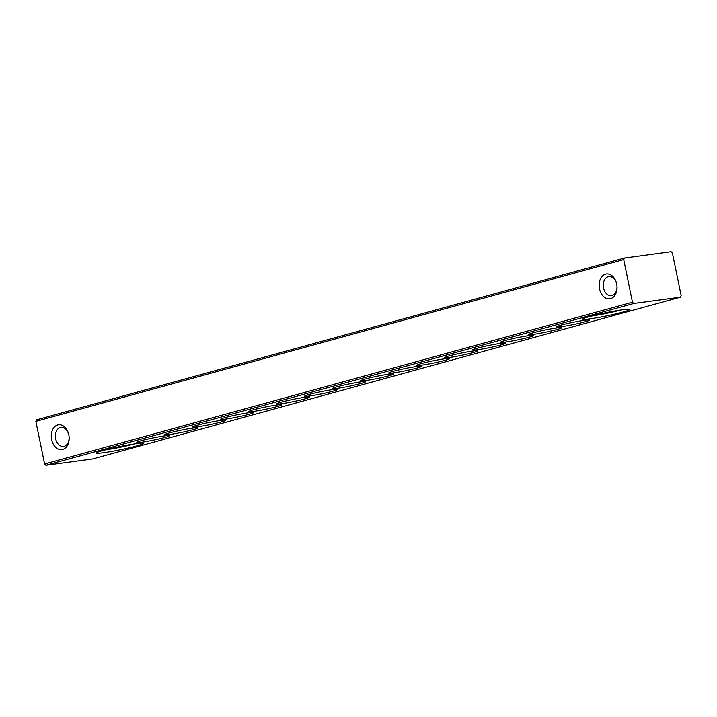 <?xml version="1.0" encoding="UTF-8"?>
<svg xmlns="http://www.w3.org/2000/svg" width="717" height="717" viewBox="0 0 717 717"><rect width="100%" height="100%" fill="white"/><g stroke="black" fill="none" stroke-linecap="round" stroke-linejoin="round"><path stroke-width="1.08" d="M68.814 434.834A12.503 8.882 82.3 0 1 62.729 449.425A12.503 8.882 82.3 0 1 51.624 439.566A12.503 8.882 82.3 0 1 57.71 424.984A12.503 8.882 82.3 0 1 68.814 434.834M55.648 438.741A9.599 6.811 -97.7 0 0 63.535 446.431A9.599 6.811 -97.7 0 0 68.85 435.111A9.599 6.811 -97.7 0 0 60.963 427.422A9.599 6.811 -97.7 0 0 55.648 438.741M616.683 284.022A12.503 8.882 82.3 0 1 610.597 298.613A12.503 8.882 82.3 0 1 599.493 288.754A12.503 8.882 82.3 0 1 605.578 274.172A12.503 8.882 82.3 0 1 616.683 284.022M603.517 287.929A9.599 6.811 -97.7 0 0 611.404 295.628A9.599 6.811 -97.7 0 0 616.719 284.299A9.599 6.811 -97.7 0 0 608.832 276.61A9.599 6.811 -97.7 0 0 603.517 287.929M589.715 318.877A24.136 1.622 -11.6 0 1 582.697 319.038A24.136 1.622 -11.6 0 1 597.772 314.512A24.136 1.622 -11.6 0 1 622.903 309.735A24.136 1.622 -11.6 0 1 629.876 309.359A24.136 1.622 -11.6 0 1 616.315 313.759A24.136 1.622 -11.6 0 1 589.715 318.877M103.427 452.732A24.136 1.622 -11.6 0 1 96.419 452.902A24.136 1.622 -11.6 0 1 111.485 448.367A24.136 1.622 -11.6 0 1 136.624 443.599A24.136 1.622 -11.6 0 1 143.588 443.214A24.136 1.622 -11.6 0 1 130.028 447.614A24.136 1.622 -11.6 0 1 103.427 452.732M141.616 442.219A16.867 1.129 -11.6 0 1 136.723 442.335A16.867 1.129 -11.6 0 1 147.254 439.171A16.867 1.129 -11.6 0 1 164.811 435.837A16.867 1.129 -11.6 0 1 169.687 435.569A16.867 1.129 -11.6 0 1 160.205 438.643A16.867 1.129 -11.6 0 1 141.616 442.219M169.615 434.511A16.867 1.129 -11.6 0 1 164.713 434.627A16.867 1.129 -11.6 0 1 175.244 431.464A16.867 1.129 -11.6 0 1 192.81 428.13A16.867 1.129 -11.6 0 1 197.677 427.861A16.867 1.129 -11.6 0 1 188.204 430.944A16.867 1.129 -11.6 0 1 169.615 434.511M197.605 426.812A16.867 1.129 -11.6 0 1 192.703 426.929A16.867 1.129 -11.6 0 1 203.234 423.756A16.867 1.129 -11.6 0 1 220.8 420.422A16.867 1.129 -11.6 0 1 225.667 420.162A16.867 1.129 -11.6 0 1 216.193 423.236A16.867 1.129 -11.6 0 1 197.605 426.812M225.604 419.104A16.867 1.129 -11.6 0 1 220.702 419.221A16.867 1.129 -11.6 0 1 231.232 416.048A16.867 1.129 -11.6 0 1 248.79 412.714A16.867 1.129 -11.6 0 1 253.666 412.454A16.867 1.129 -11.6 0 1 244.192 415.528A16.867 1.129 -11.6 0 1 225.604 419.104M253.594 411.397A16.867 1.129 -11.6 0 1 248.691 411.513A16.867 1.129 -11.6 0 1 259.222 408.349A16.867 1.129 -11.6 0 1 276.789 405.015A16.867 1.129 -11.6 0 1 281.656 404.747A16.867 1.129 -11.6 0 1 272.182 407.821A16.867 1.129 -11.6 0 1 253.594 411.397M281.584 403.689A16.867 1.129 -11.6 0 1 276.69 403.805A16.867 1.129 -11.6 0 1 287.212 400.642A16.867 1.129 -11.6 0 1 304.779 397.308A16.867 1.129 -11.6 0 1 309.654 397.039A16.867 1.129 -11.6 0 1 300.172 400.122A16.867 1.129 -11.6 0 1 281.584 403.689M309.583 395.99A16.867 1.129 -11.6 0 1 304.68 396.098A16.867 1.129 -11.6 0 1 315.211 392.934A16.867 1.129 -11.6 0 1 332.778 389.6A16.867 1.129 -11.6 0 1 337.644 389.331A16.867 1.129 -11.6 0 1 328.171 392.414A16.867 1.129 -11.6 0 1 309.583 395.99M337.573 388.282A16.867 1.129 -11.6 0 1 332.67 388.399A16.867 1.129 -11.6 0 1 343.201 385.226A16.867 1.129 -11.6 0 1 360.768 381.892A16.867 1.129 -11.6 0 1 365.634 381.632A16.867 1.129 -11.6 0 1 356.161 384.706A16.867 1.129 -11.6 0 1 337.573 388.282M561.519 326.638A16.867 1.129 -11.6 0 1 556.616 326.755A16.867 1.129 -11.6 0 1 567.147 323.582A16.867 1.129 -11.6 0 1 584.713 320.248A16.867 1.129 -11.6 0 1 589.58 319.988A16.867 1.129 -11.6 0 1 580.107 323.062A16.867 1.129 -11.6 0 1 561.519 326.638M533.529 334.337A16.867 1.129 -11.6 0 1 528.626 334.454A16.867 1.129 -11.6 0 1 539.157 331.29A16.867 1.129 -11.6 0 1 556.724 327.956A16.867 1.129 -11.6 0 1 561.59 327.687A16.867 1.129 -11.6 0 1 552.117 330.77A16.867 1.129 -11.6 0 1 533.529 334.337M505.53 342.045A16.867 1.129 -11.6 0 1 500.627 342.161A16.867 1.129 -11.6 0 1 511.158 338.998A16.867 1.129 -11.6 0 1 528.725 335.664A16.867 1.129 -11.6 0 1 533.6 335.395A16.867 1.129 -11.6 0 1 524.118 338.469A16.867 1.129 -11.6 0 1 505.53 342.045M477.54 349.753A16.867 1.129 -11.6 0 1 472.637 349.869A16.867 1.129 -11.6 0 1 483.168 346.705A16.867 1.129 -11.6 0 1 500.735 343.362A16.867 1.129 -11.6 0 1 505.602 343.102A16.867 1.129 -11.6 0 1 496.128 346.177A16.867 1.129 -11.6 0 1 477.54 349.753M449.55 357.46A16.867 1.129 -11.6 0 1 444.648 357.577A16.867 1.129 -11.6 0 1 455.178 354.404A16.867 1.129 -11.6 0 1 472.736 351.07A16.867 1.129 -11.6 0 1 477.612 350.81A16.867 1.129 -11.6 0 1 468.129 353.884A16.867 1.129 -11.6 0 1 449.55 357.46M421.551 365.159A16.867 1.129 -11.6 0 1 416.649 365.276A16.867 1.129 -11.6 0 1 427.18 362.112A16.867 1.129 -11.6 0 1 444.746 358.778A16.867 1.129 -11.6 0 1 449.613 358.509A16.867 1.129 -11.6 0 1 440.139 361.592A16.867 1.129 -11.6 0 1 421.551 365.159M393.561 372.867A16.867 1.129 -11.6 0 1 388.659 372.983A16.867 1.129 -11.6 0 1 399.19 369.82A16.867 1.129 -11.6 0 1 416.756 366.486A16.867 1.129 -11.6 0 1 421.623 366.217A16.867 1.129 -11.6 0 1 412.15 369.291A16.867 1.129 -11.6 0 1 393.561 372.867M365.562 380.575A16.867 1.129 -11.6 0 1 360.669 380.691A16.867 1.129 -11.6 0 1 371.2 377.527A16.867 1.129 -11.6 0 1 388.757 374.193A16.867 1.129 -11.6 0 1 393.633 373.924A16.867 1.129 -11.6 0 1 384.151 376.999A16.867 1.129 -11.6 0 1 365.562 380.575M672.403 252.984L681.15 295.61L680.424 297.17L633.765 303.479L45.906 465.306L44.597 464.016L35.85 421.39L36.576 419.83L624.426 258.012L671.094 251.694L672.403 252.984M680.424 297.17L92.574 458.988L45.906 465.306M44.597 464.016L632.457 302.198L623.709 259.572L35.85 421.39M632.457 302.198L633.765 303.479M624.426 258.012L623.709 259.572M591.274 316.098A21.806 1.461 168.4 0 0 620.832 310.031M104.987 449.962A21.806 1.461 168.4 0 0 134.554 443.895"/></g></svg>
